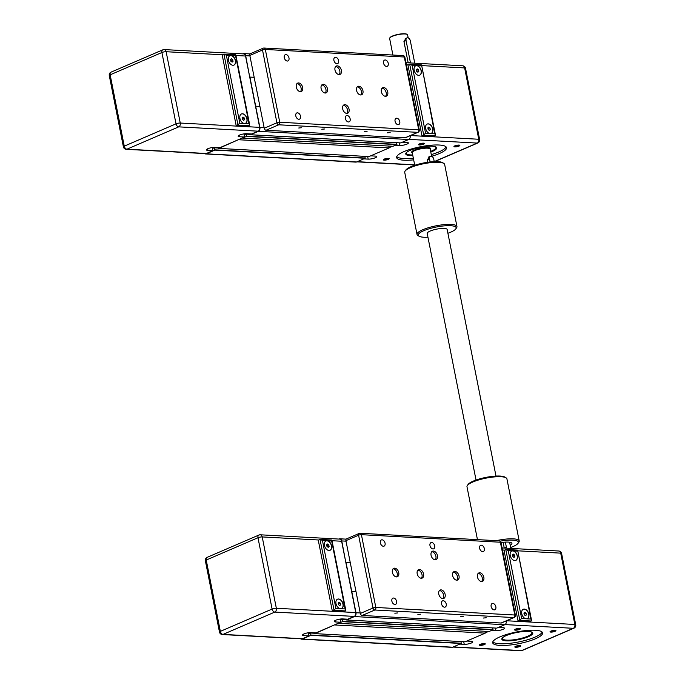 <?xml version="1.0" encoding="UTF-8"?>
<svg xmlns="http://www.w3.org/2000/svg" width="685" height="685" viewBox="0 0 685 685"><rect width="100%" height="100%" fill="white"/><g stroke="black" fill="none" stroke-linecap="round" stroke-linejoin="round"><path stroke-width="1.03" d="M338.767 539.061L339.066 538.924A3.057 2.183 93.1 0 1 339.811 538.795A3.057 2.183 93.1 0 1 341.755 540.927L345.805 562.351L350.24 562.505L345.985 562.282L355.977 612.741A3.057 2.183 93.1 0 1 354.445 616.56L346.559 619.968L346.233 619.129M360.327 613.46L356.003 591.626L351.748 591.395L356.003 591.626L345.916 540.671L358.589 535.208A2.038 1.336 -113.3 0 1 359.205 533.418A2.038 1.336 -113.3 0 1 359.625 533.341A2.038 1.456 93.1 0 1 360.122 533.255A2.038 1.456 93.1 0 1 361.415 534.677A2.038 0.48 168.8 0 0 358.589 535.208L373 607.989A2.038 0.48 -11.2 0 1 375.825 607.458A2.038 1.456 93.1 0 1 374.806 610.01A2.038 1.336 -113.3 0 1 373 607.989L360.327 613.46A2.038 1.336 66.7 0 0 362.134 615.472L501.095 623.025A2.038 1.336 66.7 0 0 501.523 622.948L514.195 617.485A2.038 1.336 -113.3 0 1 513.776 617.562A2.038 1.456 -86.9 0 0 514.795 615.01A2.038 0.48 -11.2 0 1 515.385 615.224A2.038 2.038 0 0 1 514.195 617.485M309.098 632.675L309.337 633.368L310.622 633.034L310.93 635.329L302.333 639.028A3.057 2.183 93.1 0 1 301.597 639.165A3.057 2.183 93.1 0 1 300.629 638.788M334.888 624.729L314.869 633.625L314.552 632.786M340.787 619.009L341.027 619.702L342.312 619.368L342.611 621.663L338.69 623.093M506.266 620.901L506.292 620.91A3.057 2.183 93.1 0 1 504.751 624.729L496.771 628.119M492.695 627.914L492.926 629.832L489.056 631.501L338.741 623.333M484.877 631.27L485.254 633.137L334.939 624.977M485.254 633.137L465.081 641.785M461.014 641.58L461.236 643.489L452.648 647.197A3.057 2.183 93.1 0 1 451.903 647.334L301.597 639.165M335.898 608.451L322.447 540.516L327.053 540.765A5.086 3.348 -113.3 0 1 331.369 545.046A5.086 3.348 -113.3 0 1 330.033 550.295A5.086 3.348 -113.3 0 1 328.98 550.475A5.086 3.348 -113.3 0 1 324.664 546.193A5.086 3.348 -113.3 0 1 326 540.944A5.086 3.348 -113.3 0 1 327.053 540.765L331.668 541.022L331.694 540.003L320.041 539.463L334.066 610.301L345.411 610.917L345.754 610.095L345.12 608.948L340.505 608.7A5.086 3.348 -113.3 0 1 336.198 604.418A5.086 3.348 -113.3 0 1 337.534 599.178A5.086 3.348 -113.3 0 1 338.587 598.998A5.086 3.348 -113.3 0 1 342.894 603.271A5.086 3.348 -113.3 0 1 341.558 608.52A5.086 3.348 -113.3 0 1 340.505 608.7L335.898 608.451L332.311 611.063L318.277 540.217L320.041 539.463M329.964 550.32A5.086 3.348 66.7 0 0 331.206 545.054A5.086 3.348 66.7 0 0 326.916 540.825A5.086 3.348 66.7 0 0 325.932 540.979M341.49 608.545A5.086 3.348 66.7 0 0 342.74 603.279A5.086 3.348 66.7 0 0 338.441 599.058A5.086 3.348 66.7 0 0 337.465 599.204M308.353 632.769L308.978 635.903L304.012 635.637A5.086 1.19 -11.2 0 1 302.547 635.106A5.086 1.19 -11.2 0 1 305.51 633.385A5.086 1.19 -11.2 0 1 311.058 632.597L316.016 632.871L340.659 622.237L335.701 621.971A5.086 1.19 -11.2 0 1 334.229 621.441A5.086 1.19 -11.2 0 1 337.191 619.719A5.086 1.19 -11.2 0 1 342.74 618.932L347.706 619.206L354.214 616.397A3.057 2.183 93.1 0 0 355.755 612.57L276.346 608.263A3.057 2.183 93.1 0 1 274.805 612.082L354.214 616.397M340.659 622.237L340.043 619.103M308.978 635.903L302.462 638.711A3.057 2.183 93.1 0 1 301.725 638.848L222.308 634.533A3.057 2.183 93.1 0 0 223.053 634.396L274.805 612.082A3.057 2.004 -113.3 0 1 272.099 609.059A3.057 0.711 -11.2 0 1 276.346 608.263L262.218 536.937A3.057 0.711 168.8 0 0 257.98 537.725A3.057 2.004 -113.3 0 1 258.896 535.045A3.057 3.057 0 0 1 260.274 534.797A3.057 2.183 93.1 0 1 262.218 536.937L318.773 540.003M329.108 546.579L328.209 547.358L326.976 546.467L326.642 544.78L327.541 544.001L328.774 544.9L329.108 546.579L327.867 547.11M328.774 544.9L326.831 545.731M340.633 604.804L339.743 605.591L338.51 604.692L338.176 603.005L339.075 602.226L340.299 603.125L340.633 604.804L339.4 605.343M340.299 603.125L338.364 603.964M322.447 540.516L320.469 539.395M345.411 610.917L343.656 611.679L332.311 611.063M259.529 534.934A3.057 2.183 93.1 0 1 260.274 534.797L339.683 539.112A3.057 2.183 93.1 0 1 341.627 541.244L355.755 612.57M531.791 633.539A15.267 3.571 168.8 0 0 531.877 633.428A15.267 3.571 168.8 0 0 532.151 632.495A15.267 3.571 168.8 0 0 532.048 632.229M531.235 631.887A15.061 3.528 -11.2 0 1 531.723 633.651A15.061 3.528 -11.2 0 1 521.533 638.283A15.061 3.528 -11.2 0 1 506.797 640.15A15.061 3.528 -11.2 0 1 503.047 639.328A15.061 3.528 -11.2 0 1 502.824 637.512M502.199 638.377L502.208 638.429A15.267 3.571 168.8 0 1 502.199 638.377A15.267 3.571 168.8 0 1 502.182 638.163A15.267 3.571 168.8 0 0 502.208 638.429A15.267 3.571 168.8 0 0 502.816 639.182A15.267 3.571 168.8 0 0 502.936 639.251M506.326 635.543A15.772 3.69 168.8 0 0 501.84 639.199A15.772 3.69 168.8 0 0 511.746 640.689A15.772 3.69 168.8 0 0 528.306 636.733A15.772 3.69 168.8 0 0 532.784 633.077A15.772 3.69 168.8 0 0 522.886 631.587A15.772 3.69 168.8 0 0 506.326 635.543M506.506 640.132A15.772 3.69 -11.2 0 1 501.848 638.822M535.379 638.797A25.439 5.959 -11.2 0 1 508.664 645.176A25.439 5.959 -11.2 0 1 492.695 642.778A25.439 5.959 -11.2 0 1 499.922 636.879A25.439 5.959 -11.2 0 1 526.628 630.5A25.439 5.959 -11.2 0 1 542.606 632.897A25.439 5.959 -11.2 0 1 535.379 638.797M492.789 641.879A25.439 5.959 168.8 0 0 510.051 643.301A25.439 5.959 168.8 0 0 535.036 637.101A25.439 5.959 168.8 0 0 542.169 632.101M520.12 645.518A2.5 0.582 -11.2 0 1 519.418 645.998A2.5 0.582 -11.2 0 1 516.978 646.606A2.5 0.582 -11.2 0 1 515.274 646.477M515.677 646.28A3.014 0.702 168.8 0 0 514.872 646.794A3.014 0.702 168.8 0 0 516.379 647.282A3.014 0.702 168.8 0 0 519.872 646.503A3.014 0.702 168.8 0 0 520.609 645.655A3.014 0.702 168.8 0 0 515.677 646.28M484.663 643.592A2.5 0.582 -11.2 0 1 483.97 644.071A2.5 0.582 -11.2 0 1 481.521 644.679A2.5 0.582 -11.2 0 1 479.817 644.551M480.219 644.354A3.014 0.702 168.8 0 0 479.423 644.868A3.014 0.702 168.8 0 0 480.93 645.356A3.014 0.702 168.8 0 0 484.415 644.576A3.014 0.702 168.8 0 0 485.151 643.729A3.014 0.702 168.8 0 0 480.219 644.354M519.872 628.41A2.5 0.582 -11.2 0 1 519.17 628.89A2.5 0.582 -11.2 0 1 516.73 629.498A2.5 0.582 -11.2 0 1 515.026 629.369M515.428 629.172A3.014 0.702 168.8 0 0 514.632 629.686A3.014 0.702 168.8 0 0 516.139 630.174A3.014 0.702 168.8 0 0 519.624 629.395A3.014 0.702 168.8 0 0 520.36 628.547A3.014 0.702 168.8 0 0 515.428 629.172M555.321 630.337A2.5 0.582 -11.2 0 1 554.627 630.817A2.5 0.582 -11.2 0 1 552.178 631.424A2.5 0.582 -11.2 0 1 550.475 631.296M550.877 631.099A3.014 0.702 168.8 0 0 550.081 631.613A3.014 0.702 168.8 0 0 551.588 632.101A3.014 0.702 168.8 0 0 555.073 631.322A3.014 0.702 168.8 0 0 555.809 630.474A3.014 0.702 168.8 0 0 550.877 631.099M517.149 550.166L517.672 550.286L530.884 619.043L526.268 618.786A5.086 3.348 -113.3 0 1 521.961 614.513A5.086 3.348 -113.3 0 1 523.297 609.265A5.086 3.348 -113.3 0 1 524.35 609.085A5.086 3.348 -113.3 0 1 528.657 613.366A5.086 3.348 -113.3 0 1 527.322 618.606A5.086 3.348 -113.3 0 1 526.268 618.786L521.662 618.538L508.21 550.612L506.232 549.481L504.04 550.312L518.074 621.149L521.662 618.538M523.229 609.299A5.086 3.348 -113.3 0 1 524.205 609.145A5.086 3.348 -113.3 0 1 528.503 613.366A5.086 3.348 -113.3 0 1 527.253 618.641M508.21 550.612L512.817 550.86A5.086 3.348 -113.3 0 1 517.132 555.141A5.086 3.348 -113.3 0 1 515.796 560.381A5.086 3.348 -113.3 0 1 514.743 560.561A5.086 3.348 -113.3 0 1 510.428 556.28A5.086 3.348 -113.3 0 1 511.763 551.04A5.086 3.348 -113.3 0 1 512.817 550.86L517.432 551.108M511.695 551.074A5.086 3.348 -113.3 0 1 512.68 550.92A5.086 3.348 -113.3 0 1 516.969 555.141A5.086 3.348 -113.3 0 1 515.728 560.416M506.72 548.18A3.057 2.004 -113.3 0 1 506.369 547.135L504.254 548.051L503.115 542.306M498.56 627.4L502.978 627.64A5.086 1.19 -11.2 0 1 504.451 628.171A5.086 1.19 -11.2 0 1 501.488 629.883A5.086 1.19 -11.2 0 1 495.94 630.679L491.522 630.431M466.87 641.066L471.297 641.306A5.086 1.19 -11.2 0 1 472.761 641.828A5.086 1.19 -11.2 0 1 469.799 643.549A5.086 1.19 -11.2 0 1 464.25 644.337L459.832 644.097M509.614 542.229L510.625 547.366A3.057 2.004 -113.3 0 1 510.693 548.402M506.369 547.135L505.376 542.109M485.203 632.897L488.508 631.467M530.884 619.043L531.517 620.182L531.175 621.004L529.419 621.766L518.074 621.149M514.538 554.987L514.872 556.665L513.973 557.453L512.74 556.554L512.414 554.876L513.305 554.088L514.538 554.987L512.508 555.389M514.872 556.665L513.63 557.205M513.151 556.854L512.919 555.689M526.063 613.212L526.397 614.899L525.506 615.678L524.273 614.779L523.939 613.101L524.838 612.313L526.063 613.212L524.042 613.614M526.397 614.899L525.164 615.43M524.676 615.079L524.445 613.914M532.639 632.726A15.772 3.69 -11.2 0 1 528.829 635.706M442.81 598.621A4.581 3.014 -113.3 0 1 438.931 594.768A4.581 3.014 -113.3 0 1 440.138 590.05A4.581 3.014 -113.3 0 1 441.08 589.888A4.581 3.014 -113.3 0 1 444.967 593.741A4.581 3.014 -113.3 0 1 443.76 598.459A4.581 3.014 -113.3 0 1 442.81 598.621M442.912 598.621A4.581 3.014 66.7 0 0 443.195 593.792A4.581 3.014 66.7 0 0 439.539 590.556A4.581 3.014 66.7 0 0 439.436 590.547M435.129 559.799A4.581 3.014 -113.3 0 1 431.25 555.955A4.581 3.014 -113.3 0 1 432.449 551.228A4.581 3.014 -113.3 0 1 433.399 551.065A4.581 3.014 -113.3 0 1 437.278 554.918A4.581 3.014 -113.3 0 1 436.08 559.636A4.581 3.014 -113.3 0 1 435.129 559.799M435.232 559.808A4.581 3.014 66.7 0 0 435.506 554.978A4.581 3.014 66.7 0 0 431.85 551.733A4.581 3.014 66.7 0 0 431.747 551.733M421.241 578.251A4.581 3.014 -113.3 0 1 417.362 574.398A4.581 3.014 -113.3 0 1 418.569 569.68A4.581 3.014 -113.3 0 1 419.52 569.518A4.581 3.014 -113.3 0 1 423.399 573.362A4.581 3.014 -113.3 0 1 422.191 578.089A4.581 3.014 -113.3 0 1 421.241 578.251M421.343 578.251A4.581 3.014 66.7 0 0 421.626 573.422A4.581 3.014 66.7 0 0 417.97 570.185A4.581 3.014 66.7 0 0 417.867 570.177M396.427 576.898A4.581 3.014 -113.3 0 1 392.548 573.045A4.581 3.014 -113.3 0 1 393.755 568.327A4.581 3.014 -113.3 0 1 394.697 568.165A4.581 3.014 -113.3 0 1 398.576 572.018A4.581 3.014 -113.3 0 1 397.377 576.736A4.581 3.014 -113.3 0 1 396.427 576.898M396.529 576.907A4.581 3.014 66.7 0 0 396.812 572.078A4.581 3.014 66.7 0 0 393.147 568.833A4.581 3.014 66.7 0 0 393.053 568.833M456.698 580.178A4.581 3.014 -113.3 0 1 452.819 576.325A4.581 3.014 -113.3 0 1 454.018 571.598A4.581 3.014 -113.3 0 1 454.968 571.444A4.581 3.014 -113.3 0 1 458.847 575.289A4.581 3.014 -113.3 0 1 457.649 580.015A4.581 3.014 -113.3 0 1 456.698 580.178M456.801 580.178A4.581 3.014 66.7 0 0 457.075 575.349A4.581 3.014 66.7 0 0 453.419 572.112A4.581 3.014 66.7 0 0 453.316 572.103M481.512 581.522A4.581 3.014 -113.3 0 1 477.633 577.669A4.581 3.014 -113.3 0 1 478.832 572.951A4.581 3.014 -113.3 0 1 479.783 572.788A4.581 3.014 -113.3 0 1 483.661 576.642A4.581 3.014 -113.3 0 1 482.463 581.36A4.581 3.014 -113.3 0 1 481.512 581.522M481.615 581.522A4.581 3.014 66.7 0 0 481.889 576.702A4.581 3.014 66.7 0 0 478.233 573.456A4.581 3.014 66.7 0 0 478.13 573.456M494.142 609.881A3.382 2.226 -113.3 0 1 491.273 607.038A3.382 2.226 -113.3 0 1 492.164 603.545A3.382 2.226 -113.3 0 1 492.866 603.425A3.382 2.226 -113.3 0 1 495.726 606.276A3.382 2.226 -113.3 0 1 494.844 609.761A3.382 2.226 -113.3 0 1 494.142 609.881M482.608 551.656A3.382 2.226 -113.3 0 1 479.748 548.805A3.382 2.226 -113.3 0 1 480.63 545.32A3.382 2.226 -113.3 0 1 481.332 545.2A3.382 2.226 -113.3 0 1 484.201 548.043A3.382 2.226 -113.3 0 1 483.31 551.536A3.382 2.226 -113.3 0 1 482.608 551.656M444.514 607.184A3.382 2.226 -113.3 0 1 441.645 604.341A3.382 2.226 -113.3 0 1 442.536 600.856A3.382 2.226 -113.3 0 1 443.229 600.736A3.382 2.226 -113.3 0 1 446.098 603.579A3.382 2.226 -113.3 0 1 445.207 607.064A3.382 2.226 -113.3 0 1 444.514 607.184M432.98 548.959A3.382 2.226 -113.3 0 1 430.111 546.116A3.382 2.226 -113.3 0 1 431.002 542.623A3.382 2.226 -113.3 0 1 431.704 542.503A3.382 2.226 -113.3 0 1 434.564 545.354A3.382 2.226 -113.3 0 1 433.682 548.839A3.382 2.226 -113.3 0 1 432.98 548.959M383.352 546.262A3.382 2.226 -113.3 0 1 380.483 543.419A3.382 2.226 -113.3 0 1 381.374 539.934A3.382 2.226 -113.3 0 1 382.067 539.814A3.382 2.226 -113.3 0 1 384.936 542.657A3.382 2.226 -113.3 0 1 384.045 546.142A3.382 2.226 -113.3 0 1 383.352 546.262M394.877 604.487A3.382 2.226 -113.3 0 1 392.008 601.644A3.382 2.226 -113.3 0 1 392.899 598.159A3.382 2.226 -113.3 0 1 393.601 598.039A3.382 2.226 -113.3 0 1 396.469 600.882A3.382 2.226 -113.3 0 1 395.579 604.367A3.382 2.226 -113.3 0 1 394.877 604.487M486.23 617.767L483.464 618.033L486.23 617.767M463.188 616.517L460.423 616.774L463.188 616.517M420.65 614.205L417.876 614.471L420.65 614.205M397.6 612.955L394.834 613.212L397.6 612.955M346.952 538.812A2.038 1.336 66.7 0 0 346.524 538.881A2.038 1.336 66.7 0 0 345.916 540.671M242.678 53.841L242.987 53.713A3.057 2.183 93.1 0 1 243.732 53.576A3.057 2.183 93.1 0 1 245.675 55.708L249.725 77.131L254.161 77.294L249.905 77.062L259.898 127.521A3.057 2.183 93.1 0 1 258.356 131.34L250.47 134.748L250.153 133.909M264.247 128.241L259.923 106.406L255.668 106.175L259.923 106.406L249.837 55.459L262.509 49.988A2.038 1.336 -113.3 0 1 263.117 48.198A2.038 1.336 -113.3 0 1 263.545 48.13A2.038 1.456 93.1 0 1 264.033 48.036A2.038 1.456 93.1 0 1 265.335 49.457A2.038 0.48 168.8 0 0 262.509 49.988L276.92 122.769A2.038 0.48 -11.2 0 1 279.745 122.247A2.038 1.456 93.1 0 1 278.718 124.79A2.038 1.336 -113.3 0 1 276.92 122.769L264.247 128.241A2.038 1.336 66.7 0 0 266.045 130.253L405.015 137.805A2.038 1.336 66.7 0 0 405.434 137.736L418.115 132.265A2.038 1.336 -113.3 0 1 417.687 132.342A2.038 1.456 -86.9 0 0 418.715 129.79A2.038 0.48 -11.2 0 1 419.306 130.004A2.038 2.038 0 0 1 418.115 132.265M213.018 147.455L213.258 148.148L214.542 147.814L214.842 150.109L206.253 153.817A3.057 2.183 93.1 0 1 205.509 153.945A3.057 2.183 93.1 0 1 204.55 153.568M238.808 139.509L218.789 148.405L218.472 147.566M244.708 133.789L244.947 134.483L246.232 134.149L246.531 136.443L242.61 137.873M410.204 135.69L410.204 135.69A3.057 2.183 93.1 0 1 408.671 139.509L400.691 142.908M396.615 142.694L396.846 144.612L392.967 146.282L242.661 138.113M388.797 146.051L389.166 147.917L238.859 139.757M389.166 147.917L369.001 156.565M364.934 156.36L365.156 158.269L356.568 161.977A3.057 2.183 93.1 0 1 355.823 162.114L205.509 153.945M239.818 123.231L226.367 55.297L230.973 55.545A5.086 3.348 -113.3 0 1 235.289 59.826A5.086 3.348 -113.3 0 1 233.953 65.075A5.086 3.348 -113.3 0 1 232.9 65.255A5.086 3.348 -113.3 0 1 228.584 60.974A5.086 3.348 -113.3 0 1 229.92 55.733A5.086 3.348 -113.3 0 1 230.973 55.545L235.58 55.802L235.614 54.783L223.961 54.243L237.986 125.081L249.331 125.698L249.674 124.876L249.032 123.728L244.425 123.48A5.086 3.348 -113.3 0 1 240.118 119.199A5.086 3.348 -113.3 0 1 241.454 113.958A5.086 3.348 -113.3 0 1 242.507 113.778A5.086 3.348 -113.3 0 1 246.814 118.051A5.086 3.348 -113.3 0 1 245.478 123.3A5.086 3.348 -113.3 0 1 244.425 123.48L239.818 123.231L236.222 125.843L222.197 54.997L223.961 54.243M233.876 65.101A5.086 3.348 66.7 0 0 235.126 59.835A5.086 3.348 66.7 0 0 230.836 55.613A5.086 3.348 66.7 0 0 229.852 55.759M245.41 123.326A5.086 3.348 66.7 0 0 246.66 118.06A5.086 3.348 66.7 0 0 242.362 113.838A5.086 3.348 66.7 0 0 241.377 113.984M212.273 147.549L212.898 150.683L207.932 150.417A5.086 1.19 -11.2 0 1 206.459 149.887A5.086 1.19 -11.2 0 1 209.43 148.165A5.086 1.19 -11.2 0 1 214.97 147.378L219.936 147.652L244.579 137.026L239.622 136.752A5.086 1.19 -11.2 0 1 238.149 136.221A5.086 1.19 -11.2 0 1 241.111 134.508A5.086 1.19 -11.2 0 1 246.66 133.721L251.626 133.986L258.134 131.177A3.057 2.183 93.1 0 0 259.675 127.359L180.258 123.043A3.057 2.183 93.1 0 1 178.725 126.862L258.134 131.177M244.579 137.026L243.963 133.883M212.898 150.683L206.382 153.491A3.057 2.183 93.1 0 1 205.637 153.628L126.228 149.321A3.057 2.183 93.1 0 0 126.973 149.184L178.725 126.862A3.057 2.004 -113.3 0 1 176.019 123.839A3.057 0.711 -11.2 0 1 180.258 123.043L166.138 51.717A3.057 0.711 168.8 0 0 161.9 52.514A3.057 2.004 -113.3 0 1 162.816 49.825A3.057 3.057 0 0 1 164.186 49.577A3.057 2.183 93.1 0 1 166.138 51.717L222.693 54.783M233.028 61.359L232.129 62.147L230.896 61.248L230.562 59.561L231.461 58.782L232.694 59.681L233.028 61.359L231.787 61.89M232.694 59.681L230.751 60.511M244.554 119.584L243.654 120.372L242.43 119.473L242.096 117.794L242.995 117.007L244.22 117.906L244.554 119.584L243.312 120.123M244.22 117.906L242.284 118.745M226.367 55.297L224.389 54.175M249.331 125.698L247.568 126.46L236.222 125.843M163.45 49.714A3.057 2.183 93.1 0 1 164.186 49.577L243.603 53.892A3.057 2.183 93.1 0 1 245.547 56.024L259.675 127.359M435.711 148.32A15.267 3.571 168.8 0 0 435.797 148.208A15.267 3.571 168.8 0 0 436.071 147.275A15.267 3.571 168.8 0 0 435.968 147.01M412.695 154.956A15.061 3.528 -11.2 0 1 410.717 154.93A15.061 3.528 -11.2 0 1 406.958 154.108A15.061 3.528 -11.2 0 1 406.744 152.293M406.119 153.183A15.267 3.571 168.8 0 1 406.111 153.157A15.267 3.571 168.8 0 1 406.102 152.943A15.267 3.571 168.8 0 0 406.128 153.209A15.267 3.571 168.8 0 0 406.736 153.962A15.267 3.571 168.8 0 0 406.856 154.031M430.796 152.087A15.772 3.69 168.8 0 0 432.218 151.513A15.772 3.69 168.8 0 0 436.705 147.857A15.772 3.69 168.8 0 0 426.798 146.367A15.772 3.69 168.8 0 0 410.238 150.323A15.772 3.69 168.8 0 0 405.76 153.988A15.772 3.69 168.8 0 0 412.832 155.649M410.426 154.913A15.772 3.69 -11.2 0 1 405.768 153.603M413.663 159.845A25.439 5.959 -11.2 0 1 396.615 157.559A25.439 5.959 -11.2 0 1 403.842 151.659A25.439 5.959 -11.2 0 1 430.548 145.28A25.439 5.959 -11.2 0 1 446.526 147.677A25.439 5.959 -11.2 0 1 439.29 153.577A25.439 5.959 -11.2 0 1 431.627 156.291L430.214 149.142A9.162 2.141 -11.2 0 0 424.469 148.277A9.162 2.141 -11.2 0 0 414.853 150.572L414.399 150.066A9.667 2.26 168.8 0 0 412.293 152.926M396.709 156.66A25.439 5.959 168.8 0 0 413.329 158.149M431.293 154.587A25.439 5.959 168.8 0 0 438.957 151.882A25.439 5.959 168.8 0 0 446.089 146.881M388.583 158.372A2.5 0.582 -11.2 0 1 387.89 158.851A2.5 0.582 -11.2 0 1 385.441 159.459A2.5 0.582 -11.2 0 1 383.737 159.331M384.139 159.134A3.014 0.702 168.8 0 0 383.343 159.648A3.014 0.702 168.8 0 0 384.85 160.136A3.014 0.702 168.8 0 0 388.335 159.357A3.014 0.702 168.8 0 0 389.071 158.509A3.014 0.702 168.8 0 0 384.139 159.134M423.792 143.191A2.5 0.582 -11.2 0 1 423.09 143.67A2.5 0.582 -11.2 0 1 420.65 144.278A2.5 0.582 -11.2 0 1 418.946 144.15M419.348 143.953A3.014 0.702 168.8 0 0 418.544 144.466A3.014 0.702 168.8 0 0 420.059 144.955A3.014 0.702 168.8 0 0 423.544 144.175A3.014 0.702 168.8 0 0 424.28 143.328A3.014 0.702 168.8 0 0 419.348 143.953M459.241 145.117A2.5 0.582 -11.2 0 1 458.548 145.597A2.5 0.582 -11.2 0 1 456.099 146.205A2.5 0.582 -11.2 0 1 454.395 146.076M454.797 145.879A3.014 0.702 168.8 0 0 454.001 146.393A3.014 0.702 168.8 0 0 455.508 146.881A3.014 0.702 168.8 0 0 458.993 146.102A3.014 0.702 168.8 0 0 459.729 145.254A3.014 0.702 168.8 0 0 454.797 145.879M421.069 64.947L421.592 65.066L434.795 133.823L430.189 133.566A5.086 3.348 -113.3 0 1 425.882 129.294A5.086 3.348 -113.3 0 1 427.217 124.045A5.086 3.348 -113.3 0 1 428.271 123.865A5.086 3.348 -113.3 0 1 432.577 128.146A5.086 3.348 -113.3 0 1 431.242 133.387A5.086 3.348 -113.3 0 1 430.189 133.566L425.582 133.318L412.13 65.392L410.152 64.262L407.96 65.092L421.986 135.93L425.582 133.318M427.14 124.079A5.086 3.348 -113.3 0 1 428.125 123.925A5.086 3.348 -113.3 0 1 432.423 128.146A5.086 3.348 -113.3 0 1 431.173 133.421M412.13 65.392L416.737 65.64A5.086 3.348 -113.3 0 1 421.052 69.921A5.086 3.348 -113.3 0 1 419.717 75.162A5.086 3.348 -113.3 0 1 418.663 75.341A5.086 3.348 -113.3 0 1 414.348 71.06A5.086 3.348 -113.3 0 1 415.684 65.82A5.086 3.348 -113.3 0 1 416.737 65.64L421.343 65.888M415.615 65.854A5.086 3.348 -113.3 0 1 416.6 65.7A5.086 3.348 -113.3 0 1 420.89 69.921A5.086 3.348 -113.3 0 1 419.64 75.196M392.907 55.031L389.628 38.48A9.162 2.141 -11.2 0 1 389.791 37.923A9.162 2.141 -11.2 0 1 392.231 36.356A9.162 2.141 -11.2 0 1 407.233 34.464A9.162 2.141 -11.2 0 1 407.601 34.918L408.192 37.898M407.036 34.361A8.854 2.072 168.8 0 0 406.89 34.25A8.854 2.072 168.8 0 0 392.385 36.074A8.854 2.072 168.8 0 0 390.03 37.589A8.854 2.072 168.8 0 0 389.936 37.752M410.64 62.96A3.057 2.004 -113.3 0 1 410.289 61.915L408.166 62.832L403.944 41.477L405.854 38.531M427.86 162.251L427.389 159.87L429.298 156.925M435.155 146.676A15.061 3.528 -11.2 0 1 435.643 148.431A15.061 3.528 -11.2 0 1 430.659 151.402M402.48 142.18L406.899 142.42A5.086 1.19 -11.2 0 1 408.371 142.951A5.086 1.19 -11.2 0 1 405.4 144.672A5.086 1.19 -11.2 0 1 399.86 145.46L395.433 145.22M370.791 155.846L375.209 156.086A5.086 1.19 -11.2 0 1 376.681 156.617A5.086 1.19 -11.2 0 1 373.719 158.329A5.086 1.19 -11.2 0 1 368.17 159.117L363.752 158.877M410.289 61.915L406.068 40.561A3.057 2.004 -113.3 0 1 406.984 37.88A3.057 2.004 -113.3 0 1 410.315 40.792L414.545 62.147A3.057 2.004 -113.3 0 1 414.613 63.183M430.103 161.968L429.504 158.954A3.057 2.004 -113.3 0 1 430.428 156.274A3.057 2.004 -113.3 0 1 433.759 159.185L434.247 161.643M389.123 147.677L392.428 146.248M434.795 133.823L435.437 134.962L435.095 135.793L433.331 136.546L421.986 135.93M418.458 69.767L418.792 71.454L417.893 72.233L416.66 71.334L416.326 69.656L417.225 68.868L418.458 69.767L416.429 70.17M418.792 71.454L417.55 71.985M417.062 71.634L416.84 70.469M429.983 127.992L430.317 129.679L429.418 130.458L428.193 129.559L427.86 127.881L428.759 127.102L429.983 127.992L427.962 128.395M430.317 129.679L429.084 130.21M428.596 129.859L428.365 128.694M436.55 147.506A15.772 3.69 -11.2 0 1 432.749 150.494M346.73 113.402A4.581 3.014 -113.3 0 1 342.851 109.549A4.581 3.014 -113.3 0 1 344.05 104.831A4.581 3.014 -113.3 0 1 345 104.668A4.581 3.014 -113.3 0 1 348.879 108.521A4.581 3.014 -113.3 0 1 347.68 113.239A4.581 3.014 -113.3 0 1 346.73 113.402M346.833 113.402A4.581 3.014 66.7 0 0 347.107 108.581A4.581 3.014 66.7 0 0 343.45 105.336A4.581 3.014 66.7 0 0 343.356 105.336M339.049 74.588A4.581 3.014 -113.3 0 1 335.162 70.735A4.581 3.014 -113.3 0 1 336.369 66.008A4.581 3.014 -113.3 0 1 337.32 65.846A4.581 3.014 -113.3 0 1 341.199 69.699A4.581 3.014 -113.3 0 1 339.991 74.425A4.581 3.014 -113.3 0 1 339.049 74.588M339.143 74.588A4.581 3.014 66.7 0 0 339.426 69.759A4.581 3.014 66.7 0 0 335.77 66.522A4.581 3.014 66.7 0 0 335.667 66.514M325.161 93.032A4.581 3.014 -113.3 0 1 321.282 89.178A4.581 3.014 -113.3 0 1 322.481 84.46A4.581 3.014 -113.3 0 1 323.431 84.298A4.581 3.014 -113.3 0 1 327.31 88.151A4.581 3.014 -113.3 0 1 326.111 92.869A4.581 3.014 -113.3 0 1 325.161 93.032M325.264 93.032A4.581 3.014 66.7 0 0 325.538 88.202A4.581 3.014 66.7 0 0 321.882 84.966A4.581 3.014 66.7 0 0 321.787 84.957M300.347 91.679A4.581 3.014 -113.3 0 1 296.468 87.834A4.581 3.014 -113.3 0 1 297.667 83.108A4.581 3.014 -113.3 0 1 298.617 82.945A4.581 3.014 -113.3 0 1 302.496 86.798A4.581 3.014 -113.3 0 1 301.297 91.516A4.581 3.014 -113.3 0 1 300.347 91.679M300.45 91.687A4.581 3.014 66.7 0 0 300.724 86.858A4.581 3.014 66.7 0 0 297.067 83.613A4.581 3.014 66.7 0 0 296.965 83.613M360.618 94.958A4.581 3.014 -113.3 0 1 356.731 91.105A4.581 3.014 -113.3 0 1 357.938 86.387A4.581 3.014 -113.3 0 1 358.889 86.224A4.581 3.014 -113.3 0 1 362.767 90.069A4.581 3.014 -113.3 0 1 361.56 94.795A4.581 3.014 -113.3 0 1 360.618 94.958M360.712 94.958A4.581 3.014 66.7 0 0 360.995 90.129A4.581 3.014 66.7 0 0 357.339 86.892A4.581 3.014 66.7 0 0 357.236 86.884M385.432 96.302A4.581 3.014 -113.3 0 1 381.554 92.449A4.581 3.014 -113.3 0 1 382.752 87.731A4.581 3.014 -113.3 0 1 383.703 87.569A4.581 3.014 -113.3 0 1 387.582 91.422A4.581 3.014 -113.3 0 1 386.374 96.14A4.581 3.014 -113.3 0 1 385.432 96.302M385.535 96.302A4.581 3.014 66.7 0 0 385.809 91.482A4.581 3.014 66.7 0 0 382.153 88.237A4.581 3.014 66.7 0 0 382.05 88.237M398.062 124.661A3.382 2.226 -113.3 0 1 395.194 121.819A3.382 2.226 -113.3 0 1 396.084 118.325A3.382 2.226 -113.3 0 1 396.778 118.205A3.382 2.226 -113.3 0 1 399.646 121.057A3.382 2.226 -113.3 0 1 398.756 124.542A3.382 2.226 -113.3 0 1 398.062 124.661M386.528 66.436A3.382 2.226 -113.3 0 1 383.66 63.585A3.382 2.226 -113.3 0 1 384.55 60.1A3.382 2.226 -113.3 0 1 385.253 59.98A3.382 2.226 -113.3 0 1 388.121 62.832A3.382 2.226 -113.3 0 1 387.231 66.317A3.382 2.226 -113.3 0 1 386.528 66.436M348.425 121.964A3.382 2.226 -113.3 0 1 345.565 119.121A3.382 2.226 -113.3 0 1 346.447 115.637A3.382 2.226 -113.3 0 1 347.149 115.517A3.382 2.226 -113.3 0 1 350.018 118.359A3.382 2.226 -113.3 0 1 349.127 121.844A3.382 2.226 -113.3 0 1 348.425 121.964M336.9 63.739A3.382 2.226 -113.3 0 1 334.032 60.897A3.382 2.226 -113.3 0 1 334.922 57.403A3.382 2.226 -113.3 0 1 335.624 57.283A3.382 2.226 -113.3 0 1 338.484 60.134A3.382 2.226 -113.3 0 1 337.602 63.619A3.382 2.226 -113.3 0 1 336.9 63.739M287.263 61.042A3.382 2.226 -113.3 0 1 284.403 58.199A3.382 2.226 -113.3 0 1 285.285 54.714A3.382 2.226 -113.3 0 1 285.988 54.594A3.382 2.226 -113.3 0 1 288.856 57.437A3.382 2.226 -113.3 0 1 287.965 60.922A3.382 2.226 -113.3 0 1 287.263 61.042M298.797 119.267A3.382 2.226 -113.3 0 1 295.929 116.424A3.382 2.226 -113.3 0 1 296.819 112.939A3.382 2.226 -113.3 0 1 297.521 112.819A3.382 2.226 -113.3 0 1 300.381 115.662A3.382 2.226 -113.3 0 1 299.499 119.147A3.382 2.226 -113.3 0 1 298.797 119.267M390.15 132.556L387.385 132.813L390.15 132.556M367.109 131.297L364.334 131.563L367.109 131.297M324.562 128.994L321.796 129.251L324.562 128.994M301.52 127.735L298.754 128.001L301.52 127.735M250.864 53.593A2.038 1.336 66.7 0 0 250.445 53.661A2.038 1.336 66.7 0 0 249.837 55.459M501 542.588A12.715 2.98 -11.2 0 1 508.244 542.092A12.715 2.98 -11.2 0 1 511.918 543.419A12.715 2.98 -11.2 0 1 510.239 545.397M500.127 541.159A19.334 4.53 -11.2 0 1 512.817 540.122A19.334 4.53 -11.2 0 1 518.057 543.316L518.845 542.203A20.353 4.761 168.8 0 0 519.213 540.962A20.353 4.761 168.8 0 0 513.33 538.847A20.353 4.761 168.8 0 0 496.368 540.653M518.057 543.316A19.334 4.53 -11.2 0 1 510.65 547.512M477.454 539.626L466.99 486.761A20.353 4.761 -11.2 0 1 467.35 485.519A20.353 4.761 -11.2 0 1 481.118 479.26A20.353 4.761 -11.2 0 1 501.035 476.734A20.353 4.761 -11.2 0 1 506.104 477.847A20.353 4.761 -11.2 0 1 506.917 478.858L519.213 540.962M506.104 477.847L504.956 477.128A19.334 4.53 168.8 0 0 500.136 476.066A19.334 4.53 168.8 0 0 481.221 478.464A19.334 4.53 168.8 0 0 468.138 484.415L467.35 485.519M417.028 234.45L404.724 172.337A20.353 4.761 -11.2 0 1 405.092 171.096A20.353 4.761 -11.2 0 1 418.86 164.837A20.353 4.761 -11.2 0 1 438.777 162.319A20.353 4.761 -11.2 0 1 443.846 163.424A20.353 4.761 -11.2 0 1 444.651 164.434L456.955 226.547A20.353 4.761 168.8 0 0 451.072 224.423A20.353 4.761 168.8 0 0 428.887 227.574A20.353 4.761 168.8 0 0 417.028 234.45A20.353 4.761 168.8 0 0 417.833 235.46L418.989 236.179A19.334 4.53 -11.2 0 1 427.431 229.329A19.334 4.53 -11.2 0 1 450.559 225.699A19.334 4.53 -11.2 0 1 455.799 228.893A19.334 4.53 -11.2 0 1 447.913 233.268M443.846 163.424L442.69 162.705A19.334 4.53 168.8 0 0 437.878 161.651A19.334 4.53 168.8 0 0 418.963 164.04A19.334 4.53 168.8 0 0 405.88 169.991L405.092 171.096M427.945 237.215A19.334 4.53 -11.2 0 1 423.801 237.233A19.334 4.53 -11.2 0 1 418.989 236.179M455.799 228.893L456.587 227.788A20.353 4.761 168.8 0 0 456.955 226.547M476.032 480.039L427.2 233.439A10.172 2.38 -11.2 0 1 433.125 230.006A10.172 2.38 -11.2 0 1 444.222 228.43A10.172 2.38 -11.2 0 1 447.159 229.492L495.991 476.084M346.011 541.159L341.755 540.927M360.233 612.972L355.977 612.741M504.751 624.729L354.445 616.56M496.865 628.128L346.559 619.968M341.327 619.582L340.899 619.557M342.183 619.231L346.302 619.454L342.226 619.24M346.327 619.591L342.312 619.368M493.029 629.575L342.714 621.406M492.926 629.832L342.611 621.663M465.183 641.794L314.869 633.625M309.646 633.248L309.209 633.223M310.493 632.889L314.612 633.12L310.545 632.906M314.646 633.257L310.622 633.034M461.339 643.241L311.033 635.072M461.236 643.489L310.93 635.329M452.648 647.197L302.333 639.028M304.012 635.637L303.703 634.053M335.701 621.971L335.385 620.387M302.462 638.711L223.053 634.396A3.057 2.004 66.7 0 1 220.347 631.373L206.228 560.047A3.057 0.711 168.8 0 0 205.363 560.758A3.057 3.057 0 0 1 207.144 557.359A3.057 2.004 66.7 0 0 206.228 560.047L257.98 537.725L272.099 609.059L220.347 631.373A3.057 0.711 -11.2 0 0 219.483 632.084A3.057 3.057 0 0 0 222.308 634.533M331.668 541.022L345.12 608.948M332.019 540.722L341.627 541.244M464.25 644.337L463.736 641.725M495.94 630.679L495.418 628.059M505.804 549.55L519.829 620.396L531.175 621.004M558.772 551.014A3.057 2.183 93.1 0 1 560.715 553.146A3.057 0.711 168.8 0 1 561.597 553.463A3.057 3.057 0 0 0 558.772 551.014L502.062 547.931M502.465 549.986L504.537 550.098M517.783 550.817L560.715 553.146L574.843 624.472A3.057 0.711 -11.2 0 1 575.725 624.788L561.597 553.463M453.316 646.905L521.55 650.613A3.057 2.004 66.7 0 0 522.184 650.502L573.936 628.188A3.057 2.004 -113.3 0 1 573.302 628.299L521.55 650.613A3.057 2.183 93.1 0 1 520.814 650.75A3.057 3.057 0 0 0 522.184 650.502M505.016 624.592L573.302 628.299A3.057 2.183 93.1 0 0 574.843 624.472L506.583 620.764M500.975 542.443A2.038 0.48 168.8 0 0 500.384 542.229A2.038 1.456 -86.9 0 0 499.082 540.799A2.038 2.038 0 0 1 500.975 542.443L515.385 615.224M362.134 615.472L374.806 610.01L513.776 617.562L501.095 623.025M500.384 542.229L514.795 615.01L375.825 607.458L361.415 534.677L500.384 542.229M249.931 55.939L245.675 55.708M264.153 127.752L259.898 127.521M408.671 139.509L258.356 131.34M400.785 142.908L250.47 134.748M245.247 134.363L244.81 134.337M250.222 134.243L246.146 134.02M250.248 134.371L246.232 134.149M396.949 144.355L246.634 136.187M396.846 144.612L246.531 136.443M369.104 156.574L218.789 148.405M213.566 148.028L213.129 148.003M214.414 147.669L218.532 147.9L214.465 147.686M218.558 148.037L214.542 147.814M365.259 158.021L214.944 149.852M365.156 158.269L214.842 150.109M356.568 161.977L206.253 153.817M207.932 150.417L207.623 148.833M239.622 136.752L239.305 135.176M206.382 153.491L126.973 149.184A3.057 2.004 66.7 0 1 124.268 146.153L110.148 74.828A3.057 0.711 168.8 0 0 109.275 75.538A3.057 3.057 0 0 1 111.064 72.139A3.057 2.004 66.7 0 0 110.148 74.828L161.9 52.514L176.019 123.839L124.268 146.153A3.057 0.711 -11.2 0 0 123.403 146.864A3.057 3.057 0 0 0 126.228 149.321M235.58 55.802L249.032 123.728M235.931 55.502L245.547 56.024M430.257 149.364A9.667 2.26 168.8 0 0 425.942 147.549A9.667 2.26 168.8 0 0 414.399 150.066M414.742 165.29L412.25 152.695A9.162 2.141 -11.2 0 1 414.853 150.572M368.17 159.117L367.657 156.505M399.86 145.46L399.338 142.84M403.944 41.477L406.068 40.561M427.389 159.87L429.504 158.954M409.724 64.33L423.75 135.176L435.095 135.793M462.692 65.794A3.057 2.183 93.1 0 1 464.635 67.926A3.057 0.711 168.8 0 1 465.517 68.243A3.057 3.057 0 0 0 462.692 65.794L405.974 62.712M406.385 64.767L408.457 64.878M421.695 65.597L464.635 67.926L478.755 139.252A3.057 0.711 -11.2 0 1 479.637 139.577L465.517 68.243M357.236 161.686L414.648 164.802M408.936 139.372L477.222 143.079L434.239 161.609M410.503 135.544L478.755 139.252A3.057 2.183 93.1 0 1 477.222 143.079A3.057 2.004 -113.3 0 0 477.856 142.968A3.057 3.057 0 0 0 479.637 139.577M404.886 57.223A2.038 0.48 168.8 0 0 404.304 57.009A2.038 1.456 -86.9 0 0 403.003 55.588A2.038 2.038 0 0 1 404.886 57.223L419.306 130.004M266.045 130.253L278.718 124.79L417.687 132.342L405.015 137.805M404.304 57.009L418.715 129.79L279.745 122.247L265.335 49.457L404.304 57.009M346.19 539.138L339.811 538.795M496.822 628.136L346.507 619.976M465.132 641.802L314.817 633.634M331.908 540.191L345.754 610.095M219.483 632.084L205.363 560.758M207.144 557.359L258.896 535.045M517.672 550.286L531.517 620.182M517.458 550.098L506.232 549.481M573.936 628.188A3.057 3.057 0 0 0 575.725 624.788M452.956 647.068L520.814 650.75M499.082 540.799L360.122 533.255A2.038 2.038 0 0 0 359.205 533.418L346.524 538.881M250.102 53.918L243.732 53.576M400.734 142.917L250.427 134.757M250.222 134.234L246.103 134.012M369.052 156.582L218.738 148.414M235.828 54.971L249.674 124.876M123.403 146.864L109.275 75.538M111.064 72.139L162.816 49.825M405.186 38.651L406.984 37.88M428.63 157.045L430.428 156.274M421.592 65.066L435.437 134.962M421.378 64.878L410.152 64.262M434.581 161.626L477.856 142.968M356.876 161.848L414.682 164.982M403.003 55.588L264.033 48.036A2.038 2.038 0 0 0 263.117 48.198L250.445 53.661"/></g></svg>

